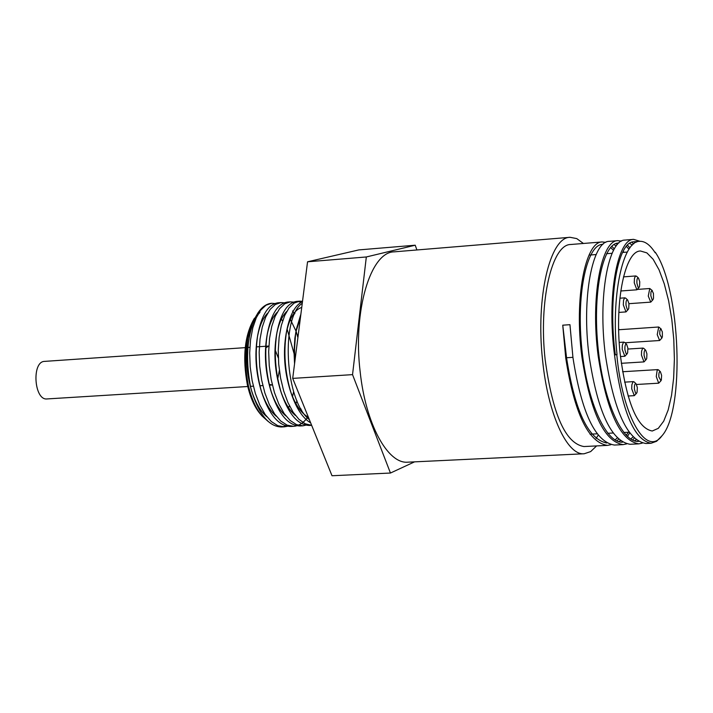 <?xml version="1.0" encoding="UTF-8"?>
<svg xmlns="http://www.w3.org/2000/svg" width="713" height="713" viewBox="0 0 713 713"><rect width="100%" height="100%" fill="white"/><g stroke="black" fill="none" stroke-linecap="round" stroke-linejoin="round"><path stroke-width="1.07" d="M309.371 419.672C284.505 400.349 280.824 316.929 302.267 303.292M311.652 425.322L305.28 423.825L299.014 419.404L293.141 412.221L287.945 402.578L283.676 390.974L280.557 377.943L278.712 364.174L278.248 350.359L279.148 337.196L281.359 325.369L284.728 315.44L289.068 307.891L294.139 303.078L299.665 301.153L302.517 301.314M307.651 424.734L302.989 425.804L296.537 424.654L290.155 420.492L284.148 413.513L278.819 404.021L274.416 392.462L271.163 379.441L269.229 365.6L268.676 351.678L269.55 338.39L271.751 326.411L275.147 316.358L279.549 308.702L284.692 303.809L290.298 301.866L293.596 302.107M307.365 417.711C303.275 423.094 298.694 425.964 293.631 426.329L287.134 425.162L280.717 421.026L274.683 414.048L269.318 404.574L264.897 393.041L261.635 380.029L259.692 366.224L259.158 352.32L260.031 339.049L262.268 327.098L265.699 317.044L270.129 309.406L275.316 304.513L280.967 302.57L284.229 302.802M287.499 426.276L284.3 426.829L277.767 425.688L271.314 421.543L265.236 414.592L259.853 405.127L255.406 393.621L252.135 380.635L250.192 366.839L249.666 352.962L250.557 339.709L252.812 327.766L256.279 317.748L260.744 310.102L265.976 305.226L271.671 303.275L274.861 303.524M296.038 331.224L297.891 337.632M268.008 421.321L262.063 416.009C256.029 408.843 251.448 398.647 248.338 385.43C242.964 357.507 244.96 335.19 254.318 318.488L254.541 318.15M256.243 315.779L259.96 312.419L255.414 317.365M247.776 338.907L247.652 339.655C245.29 355.947 246.431 372.409 251.083 389.057C254.996 401.972 260.254 411.214 266.867 416.784M291.599 411.731L292.232 410.777M295.913 403.62L296.991 400.822M297.954 337.133L296.064 331.251M296.038 331.18L290.396 319.477M267.66 313.159C262.749 318.141 259.274 326.411 257.25 337.971C254.657 354.931 255.851 372.097 260.824 389.45C264.755 402.016 269.942 411 276.403 416.383M300.939 411.027L301.617 409.975M300.173 319.727L299.772 319.076M295.013 313.052L294.514 312.579M277.17 312.321C272.357 317.142 268.917 325.199 266.849 336.5C264.06 354.094 265.316 371.892 270.628 389.886C274.558 402.105 279.683 410.813 285.993 416.018M286.715 311.483C282.25 315.877 278.952 323.158 276.813 333.319M302.383 302.365L296.786 301.376C287.562 302.66 281.002 312.757 277.107 331.661L276.519 334.86C273.489 353.06 274.79 371.482 280.405 390.145L281.403 393.246C288.783 414.503 298.141 425.233 309.495 425.447L310.913 425.296M280.904 391.642C284.79 402.818 289.674 410.804 295.574 415.59M301.742 307.437C294.514 309.692 289.326 318.346 286.18 333.399C282.963 352.16 284.309 371.161 290.218 390.412L291.278 393.603C296.35 408.469 302.811 418.219 310.654 422.854M290.744 391.954C295.44 404.975 301.323 413.406 308.39 417.257M300.449 317.615L295.895 331.928L294.879 338.203L294.023 351.874L294.558 363.853M250.548 386.803C244.916 356.34 247.366 331.75 257.883 313.034L251.698 323.747L247.874 338.265C245.62 353.514 246.511 369.699 250.548 386.803L251.903 391.829C259.327 414.913 269.175 426.632 281.448 426.989L286.073 425.955M300.182 410.1L300.833 408.647M299.692 323.542L298.792 321.492M294.621 313.88L292.535 310.975M279.558 302.767L278.115 302.784C268.364 304.21 261.573 314.941 257.741 334.985C254.862 353.924 256.181 373.042 261.707 392.337C269.131 414.788 278.819 426.169 290.77 426.481L292.161 426.329M288.881 302.071L287.437 302.08C277.927 303.444 271.252 313.88 267.393 333.417C264.282 353.069 265.673 372.89 271.573 392.89C278.97 414.681 288.489 425.706 300.12 425.973L301.599 425.813M277.107 331.661C273.73 351.981 275.165 372.516 281.403 393.246M302.481 301.608C295.227 305.102 290.004 314.593 286.813 330.092C283.23 351.046 284.719 372.213 291.278 393.603M300.886 314.175L296.572 328.524L295.503 335.021L294.496 349.112L294.852 361.491M257.883 313.034C261.858 307.071 266.332 303.836 271.305 303.31M254.309 318.479L253.962 319.014C244.55 335.752 242.349 357.694 247.384 384.842C250.254 397.435 254.514 407.087 260.138 413.781L262.063 416.009M288.56 407.711L289.451 405.759M292.526 396.597L293.631 391.606M294.932 360.903L294.656 358.211M294.032 353.505L287.134 329.094M282.651 320.921L281.394 319.157M245.236 347.65L44.643 361.384C31.488 361.313 34.055 400.715 47.085 398.932L247.767 386.517M278.337 357.971L275.316 350.315M265.949 346.233L268.872 346.028L265.869 347.792M269.264 384.414L272.348 384.958M277.74 378.763L279.38 370.439M610.889 444.716L607.396 445.393C588.243 442.381 574.357 413.282 565.739 358.086L566.55 357.739L562.753 325.181L569.954 324.682L572.958 357.632C581.558 412.889 595.373 442.033 614.392 445.055L614.766 445.028M565.739 358.086L562.744 325.181L569.954 324.691M606.665 442.996C588.189 439.226 574.812 410.804 566.55 357.739L572.913 357.338M626.567 443.914L623.064 444.618C604.205 441.597 590.489 412.408 581.915 357.061C574.001 298.212 585.409 241.413 602.209 241.939L570.774 244.497C551.996 244.158 538.547 300.806 545.124 359.388C552.593 414.467 565.534 443.522 583.947 446.543L607.111 445.402M596.104 438.424L598.171 435.224M602.209 241.939L605.783 242.358M611.807 246.226L614.267 248.944M618.519 439.261L616.879 440.928M627.422 436.436L629.677 432.987M623.937 252.331L623.207 251.199M617.396 244.461L616.112 243.481M617.52 240.682L609.205 241.359C592.539 240.825 581.273 297.678 589.179 356.607C597.726 412.016 611.362 441.24 630.087 444.279L638.527 443.869M642.306 443.121L638.803 443.86C620.248 440.803 606.71 411.526 598.18 356.037C590.293 297.018 601.398 240.121 617.886 240.646L621.478 241.119M627.467 245.147L629.891 247.919M634.231 438.237L632.529 440.055M633.679 243.864L631.736 242.26M617.012 354.548C610.747 296.706 622.618 240.86 639.632 241.324C644.926 241.03 650.113 244.853 655.202 252.803L655.256 252.206C680.603 288.925 685.193 410.599 661.887 435.901L656.611 441.267L651.067 443.254C633.946 440.135 621.763 410.715 614.526 355.003L617.012 354.548L614.526 355.003C606.674 295.833 617.476 238.784 633.634 239.372L624.918 240.085C608.572 239.523 597.601 296.492 605.48 355.573C613.982 411.134 627.449 440.447 645.871 443.504M633.634 239.372L640.016 241.297M629.606 243.347L632.342 245.049M636.094 439.85L634.329 440.803M613.884 244.568L616.237 245.905M628.403 432.23L626.237 435.278M620.283 440.741L618.617 441.605M615.301 354.655C607.61 296.92 618.1 241.217 633.857 241.796L636.656 242.064M638.385 441.445C621.21 442.452 602.316 397.471 597.672 343.666C592.833 289.879 603.323 243.579 618.109 243.062L618.795 243.035M626.335 246.404L629.018 249.185M632.984 436.98L630.747 439.039M622.467 442.212C605.034 443.005 585.961 398.032 581.407 344.477C576.621 290.931 587.387 244.862 602.44 244.345L602.948 244.318M610.613 247.473L613.492 250.361M617.217 438.005L615.034 439.939M661.887 435.901C646.433 457.3 622.627 417.194 616.79 354.646M620.087 353.176C614.446 301.055 625.123 250.611 640.515 251.012L646.869 252.883L653.153 259.291L659.053 269.826L664.275 283.872L668.598 300.699L671.806 319.451L673.767 339.228L674.391 359.102L673.642 378.113L671.548 395.35L668.179 409.966L663.705 421.169L658.304 428.344L652.243 431.017C637.155 428.219 626.433 402.275 620.087 353.176M416.9 249.969L415.224 245.21L358.791 249.915L307.553 261.796L366.322 256.965L352.543 374.637L390.448 473.04L414.565 461.855M390.448 473.04L332.008 475.74L292.704 378.389L307.553 261.796M352.543 374.637L292.704 378.389M415.224 245.21L366.322 256.965M570.079 237.304L394.146 251.849C370.502 251.841 352.721 311.02 360.181 371.945C365.707 424.164 387.81 464.252 407.863 462.176L584.188 453.762C567.192 455.732 547.932 414.262 542.611 360.43C535.552 297.588 549.999 236.93 570.079 237.304L576.755 238.597L583.403 243.463M596.594 445.919L590.64 451.605L584.188 453.762M634.436 389.262C634.258 385.127 634.82 383.318 636.121 383.844L637.342 387.569L637.083 392.275L636.308 393.416L635.533 393.032L634.436 389.262M636.121 383.844L634.205 381.954L632.966 381.856L631.861 384.788L631.727 388.843L634.303 395.662L636.664 393.148M624.927 349.726C624.748 345.591 625.319 343.8 626.629 344.334L627.886 348.087L627.654 352.828L626.861 353.987L626.067 353.595L624.927 349.726M626.629 344.334L624.695 342.454L623.429 342.347L622.324 345.261L622.191 349.29L624.855 356.268L627.226 353.71M626.023 305.307C625.845 301.26 626.397 299.496 627.681 300.03L628.955 303.756L628.75 308.479L627.966 309.638L627.173 309.228L626.023 305.307M627.681 300.03L625.738 298.168L624.499 298.061L623.545 300.244L623.296 304.861L625.996 311.911L628.331 309.353M650.826 295.708L650.951 291.974L651.932 290.405L653.438 293.408L653.518 298.221L652.992 299.674L652.092 299.727L650.826 295.708M652.342 290.61L649.775 288.507L648.269 296.082L650.746 302.125L652.992 299.674M659.757 334.237L659.881 330.484L660.853 328.898L662.332 331.884L662.386 336.67L661.851 338.096L659.757 334.237M661.263 329.103L658.732 327L657.226 334.62L659.623 340.511L661.851 338.096M618.661 329.754L658.732 327M658.874 376.963C658.696 373.006 659.213 371.268 660.416 371.731L661.593 375.341L661.361 379.931L660.96 380.769L658.874 376.963M660.416 371.731L658.545 369.904L657.19 370.083L656.263 376.553L658.705 383.184L660.96 380.769M644.115 355.529C643.946 351.509 644.481 349.753 645.72 350.252L646.941 353.915L646.709 358.568L645.951 359.682L645.203 359.29L644.115 355.529M645.72 350.252L643.821 348.399L642.636 348.309L641.584 351.161L641.459 355.11L643.999 361.901L646.299 359.423M636.923 283.248C636.745 279.309 637.27 277.589 638.5 278.088L639.757 281.76L639.57 286.421L638.821 287.562L638.037 287.143L636.923 283.248M638.5 278.088L636.575 276.252L635.39 276.172L634.472 278.302L634.249 282.803L636.887 289.799L639.169 287.286M251.083 389.057L251.903 391.829M257.25 337.971L257.741 334.985M260.824 389.45L261.707 392.337M266.849 336.5L267.393 333.417M270.628 389.886L271.573 392.89M286.18 333.399L286.813 330.092M295.895 331.928L296.572 328.524M299.665 301.162L296.786 301.376M290.298 301.866L287.437 302.08M280.967 302.57L278.115 302.793M311.661 425.34L309.495 425.456M302.989 425.813L300.12 425.964M293.284 426.338L290.77 426.481M284.3 426.829L281.448 426.989M265.673 346.251L256.439 346.883M249.871 347.329L247.91 347.463M271.778 385.029L269.443 385.18M262.839 385.581L259.924 385.769M253.338 386.17L250.45 386.348M623.064 444.627L614.392 445.055M651.067 443.254L645.871 443.513M639.632 241.324L633.857 241.787M618.822 243.008L618.109 243.071M602.975 244.301L602.432 244.336M627.297 252.063L622.565 252.447M612.111 253.275L606.558 253.712M596.139 254.541L589.018 255.111M629.107 432.194L623.768 432.47M613.064 433.014L607.797 433.281M597.102 433.825L589.999 434.181M628.073 396.009L634.303 395.662M624.579 382.141L633.474 381.615M620.444 356.545L624.855 356.268M619.205 342.418L623.946 342.106M618.839 312.41L625.996 311.911M619.873 298.203L624.998 297.829M628.946 303.685L650.746 302.125M637.52 289.407L649.775 288.507M625.016 342.766L659.623 340.511M636.549 384.476L658.705 383.184M622.583 371.74L657.885 369.601M621.29 363.309L643.999 361.901M627.975 349.049L643.126 348.078M620.773 290.984L636.887 289.799M623.483 276.876L635.871 275.94M619.294 329.656L618.652 329.023"/></g></svg>
